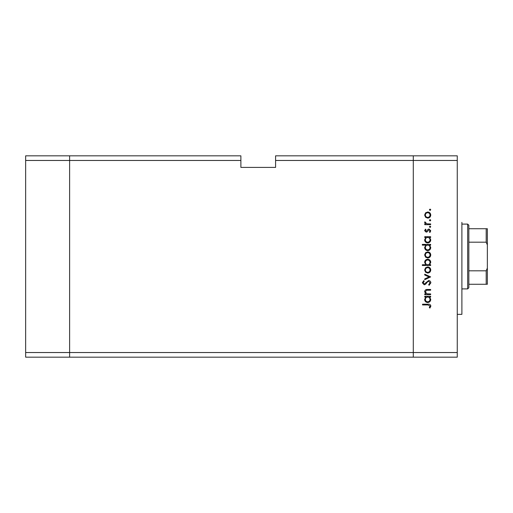 <?xml version="1.0" encoding="UTF-8"?>
<svg xmlns="http://www.w3.org/2000/svg" width="513" height="513" viewBox="0 0 513 513"><rect width="100%" height="100%" fill="white"/><g stroke="black" fill="none" stroke-linecap="round" stroke-linejoin="round"><path stroke-width="0.77" d="M240.879 160.46L240.879 167.398L275.59 167.398L275.59 160.46L413.292 160.46L413.292 155.83L413.292 352.54L413.292 160.46L457.263 160.46L457.263 357.17L413.292 357.17L413.292 352.54L413.292 357.17L69.621 357.17L69.621 155.83L240.879 155.83L240.879 160.46L69.621 160.46L69.621 155.83L25.65 155.83L25.65 357.17L69.621 357.17L69.621 160.46L25.65 160.46M457.263 352.54L25.65 352.54M457.263 160.46L457.263 155.83L275.59 155.83L275.59 160.46M461.892 222.366L461.892 314.36L457.263 314.36M430.651 293.93L430.651 294.654L424.732 294.654L424.732 293.93L425.796 293.93L424.629 291.679C424.892 290.05 425.886 289.313 427.624 289.467L430.651 289.467L430.651 290.191L426.521 290.275L425.354 291.801L426.919 293.814L430.651 293.93M428.663 280.534C430.022 280.701 430.753 281.47 430.856 282.849L429.086 285.311L428.676 284.625L430.029 282.849L428.656 281.259L427.861 281.547L425.463 284.337L424.232 284.792L422.34 282.798L423.712 280.637L424.213 281.297L423.174 282.875L424.2 284.061L428.663 280.534M430.651 276.898L424.732 279.7L424.732 278.918L429.041 276.949L424.732 274.987L424.732 274.199L430.651 276.898M427.707 273.057L425.604 272.243L424.629 269.992L425.604 267.741L427.707 266.927C429.58 267.1 430.599 268.119 430.753 269.992C430.599 271.858 429.586 272.884 427.707 273.057M427.707 258.001L425.604 257.186L424.629 254.929L425.604 252.685L427.707 251.87C429.58 252.043 430.599 253.063 430.753 254.929C430.599 256.801 429.586 257.827 427.707 258.001M425.828 237.436L424.732 237.436L424.732 236.711L430.651 236.711L430.651 237.436L429.625 237.436L430.753 239.853C430.58 241.738 429.554 242.764 427.675 242.938C425.809 242.745 424.79 241.713 424.629 239.834L425.828 237.436M430.753 209.759L430.08 210.439L429.407 209.759L430.08 209.086L430.753 209.759M427.707 218.121L425.604 217.313L424.629 215.056L425.604 212.805L427.707 211.997C429.58 212.164 430.599 213.184 430.753 215.056C430.599 216.928 429.586 217.948 427.707 218.121M430.753 220.25L430.08 220.923L429.407 220.25L430.08 219.577L430.753 220.25M430.651 223.937L430.651 224.662L424.732 224.662L424.732 223.937L425.604 223.937L424.629 222.495L424.828 221.86L425.457 222.257L426.63 223.809L430.651 223.937M430.753 226.791L430.08 227.471L429.407 226.791L430.08 226.118L430.753 226.791M426.181 232.139L424.629 230.645L425.469 229.131L425.976 229.625L425.354 230.645L426.149 231.414L428.131 229.298L429.041 229.022L430.753 230.76L429.952 232.453L429.407 231.972L430.029 230.799L429.073 229.753L427.092 231.87L426.181 232.139M425.873 245.124L422.34 245.124L422.34 244.393L430.651 244.393L430.651 245.124L429.625 245.124L430.753 247.542C430.58 249.421 429.554 250.447 427.675 250.626C425.809 250.434 424.79 249.395 424.629 247.516L425.873 245.124M429.554 264.746L430.651 264.746L430.651 265.478L422.34 265.478L422.34 264.746L425.803 264.746L424.629 262.335C424.796 260.45 425.822 259.424 427.701 259.245C429.573 259.437 430.593 260.476 430.753 262.355L429.554 264.746M425.828 297.046L424.732 297.046L424.732 296.315L430.651 296.315L430.651 297.046L429.625 297.046L430.753 299.464C430.58 301.343 429.554 302.375 427.675 302.548C425.809 302.356 424.79 301.317 424.629 299.438L425.828 297.046M430.029 306.056L427.938 304.934L422.552 304.934L422.552 304.209L428.022 304.209C429.644 303.991 430.587 304.619 430.856 306.101L429.926 308.05L429.298 307.627L430.029 306.056M427.714 212.722C426.284 212.857 425.495 213.632 425.354 215.056C425.495 216.486 426.284 217.262 427.714 217.397C429.137 217.262 429.907 216.486 430.029 215.056C429.907 213.632 429.137 212.85 427.714 212.722M427.701 237.436C426.252 237.57 425.469 238.365 425.354 239.821C425.476 241.264 426.252 242.059 427.682 242.213C429.112 242.059 429.894 241.264 430.029 239.827C429.92 238.372 429.144 237.57 427.701 237.436M427.701 245.124C426.252 245.252 425.469 246.048 425.354 247.51C425.476 248.946 426.252 249.741 427.682 249.902C429.112 249.741 429.894 248.946 430.029 247.516C429.92 246.054 429.144 245.259 427.701 245.124M427.714 252.601C426.284 252.729 425.495 253.512 425.354 254.935C425.495 256.359 426.284 257.141 427.714 257.269C429.137 257.141 429.907 256.359 430.029 254.935C429.907 253.512 429.137 252.729 427.714 252.601M427.682 264.746C429.131 264.618 429.913 263.823 430.029 262.361C429.907 260.925 429.131 260.129 427.701 259.969C426.271 260.123 425.489 260.918 425.354 262.355C425.463 263.81 426.239 264.605 427.682 264.746M427.714 267.658C426.284 267.786 425.495 268.568 425.354 269.992C425.495 271.422 426.284 272.198 427.714 272.326C429.137 272.198 429.907 271.415 430.029 269.992C429.907 268.568 429.137 267.786 427.714 267.658M427.701 297.046C426.252 297.174 425.469 297.97 425.354 299.432C425.476 300.868 426.252 301.67 427.682 301.824C429.112 301.663 429.894 300.868 430.029 299.438C429.92 297.976 429.144 297.181 427.701 297.046M467.676 224.098L468.837 225.258L468.837 287.742L467.676 288.902L467.676 224.098L461.892 224.098M468.837 228.727L487.35 228.727L487.35 284.273L486.196 284.273L487.35 284.273M487.35 244.925L486.196 242.187L486.196 228.727M468.837 242.187L486.196 242.187M468.837 270.813L486.196 270.813L487.35 268.075M468.837 284.273L486.196 284.273L486.196 270.813M487.35 228.727L486.94 228.727M467.676 288.902L461.892 288.902"/></g></svg>
